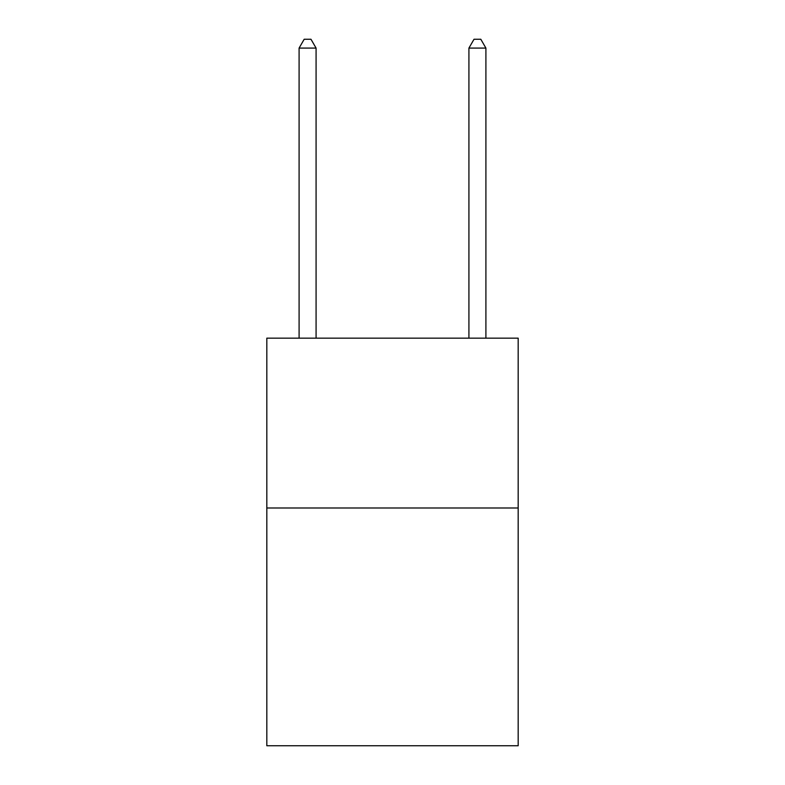 <?xml version="1.0" encoding="UTF-8"?>
<svg xmlns="http://www.w3.org/2000/svg" width="785" height="785" viewBox="0 0 785 785"><rect width="100%" height="100%" fill="white"/><g stroke="black" fill="none" stroke-linecap="round" stroke-linejoin="round"><path stroke-width="1.18" d="M518.178 507.983L518.178 745.75L266.822 745.75L266.822 338.158L518.178 338.158L518.178 507.983L266.822 507.983M316.08 338.158L316.08 48.081L299.095 48.081L299.095 338.158M299.095 48.081L304.188 39.25L310.978 39.25L316.08 48.081M485.905 338.158L485.905 48.081L468.92 48.081L468.92 338.158M468.92 48.081L474.022 39.25L480.812 39.25L485.905 48.081"/></g></svg>
